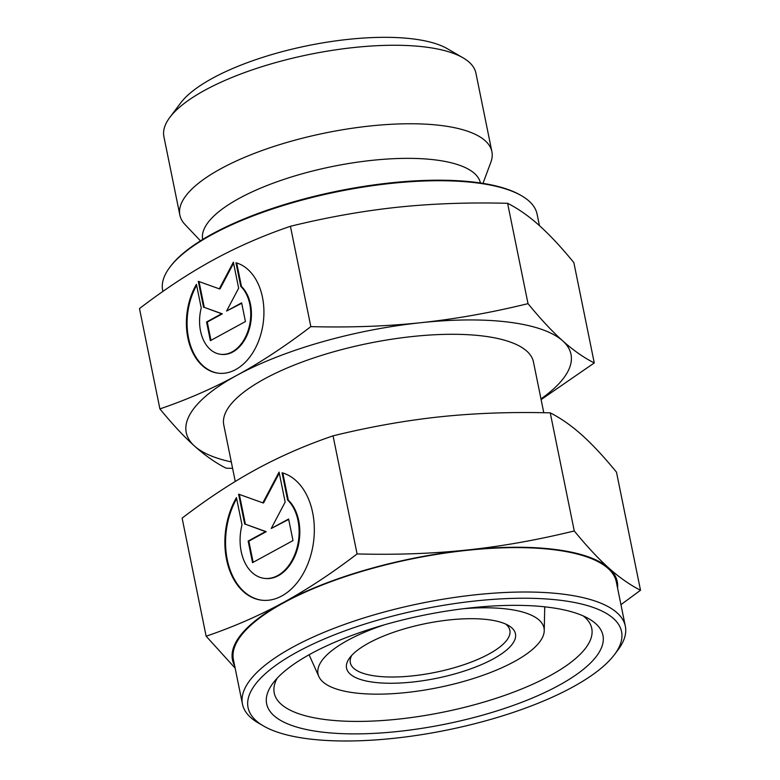 <?xml version="1.0" encoding="UTF-8"?>
<svg xmlns="http://www.w3.org/2000/svg" width="780" height="780" viewBox="0 0 780 780"><rect width="100%" height="100%" fill="white"/><g stroke="black" fill="none" stroke-linecap="round" stroke-linejoin="round"><path stroke-width="1.17" d="M505.596 624.019A81.403 26.345 -11.5 0 1 509.867 630.308A81.403 26.345 -11.5 0 1 464.568 664.482A81.403 26.345 -11.5 0 1 375.911 676.075A81.403 26.345 -11.5 0 1 350.337 662.766A81.403 26.345 -11.5 0 1 351.819 655.307M488.397 619.691A86.19 27.895 -11.5 0 1 508.472 625.482A86.19 27.895 -11.5 0 1 480.207 665.155A86.19 27.895 -11.5 0 1 373.62 682.256A86.19 27.895 -11.5 0 1 349.742 657.774A86.19 27.895 -11.5 0 1 488.397 619.691M463.837 608.663A115.294 37.313 -11.5 0 1 507.77 609.121A115.294 37.313 -11.5 0 1 544.235 630.708A115.294 37.313 -11.5 0 1 476.073 677.654A115.294 37.313 -11.5 0 1 354.247 692.825A115.294 37.313 -11.5 0 1 318.864 676.553A115.294 37.313 -11.5 0 1 384.257 624.848M235.268 481.455L223.782 424.973A158.008 51.129 -11.5 0 1 311.717 358.625A158.008 51.129 -11.5 0 1 483.824 336.122A158.008 51.129 -11.5 0 1 533.462 361.969L543.787 412.727M162.893 291.437L162.679 290.375A191.051 61.825 -11.5 0 1 169.748 267.365A191.051 61.825 -11.5 0 1 477.097 182.939A191.051 61.825 -11.5 0 1 521.606 195.78A191.051 61.825 -11.5 0 1 537.108 214.198L539.438 225.625M169.748 267.365L170.479 266.399A190.096 61.513 -11.5 0 1 476.287 182.403A190.096 61.513 -11.5 0 1 520.562 195.175L521.606 195.78M202.654 239.489A141.736 45.864 -11.5 0 1 281.873 180.082A141.736 45.864 -11.5 0 1 435.952 159.998A141.736 45.864 -11.5 0 1 480.431 182.978M200.46 240.845L184.967 224.464A159.208 51.519 -11.5 0 1 179.868 215.124A159.208 51.519 -11.5 0 1 268.466 148.278A159.208 51.519 -11.5 0 1 441.88 125.599A159.208 51.519 -11.5 0 1 491.887 151.642A159.208 51.519 -11.5 0 1 490.844 162.24L482.986 183.368M179.868 215.124L163.897 136.627A159.208 51.519 -11.5 0 1 169.796 117.448A159.208 51.519 -11.5 0 1 425.909 47.102A159.208 51.519 -11.5 0 1 462.998 57.798A159.208 51.519 -11.5 0 1 475.917 73.154L491.887 151.642M169.796 117.448L180.628 102.999A144.836 46.868 -11.5 0 1 413.634 39A144.836 46.868 -11.5 0 1 447.379 48.73L462.998 57.798M231.299 461.916A196.316 63.531 -11.5 0 1 194.561 446.101C205.091 455.52 215.621 462.891 226.151 468.205L232.606 468.341M528.021 303.644C491.195 312.663 455.51 319.01 420.956 322.686A196.316 63.531 -11.5 0 1 509.33 322.218A196.316 63.531 -11.5 0 1 562.682 340.84C552.133 331.393 540.579 318.991 528.021 303.644L507.604 203.307C518.125 208.621 528.655 215.992 539.194 225.41C549.734 234.858 561.288 247.25 573.856 262.597L594.272 362.944C583.742 357.62 573.212 350.259 562.682 340.84A196.316 63.531 -11.5 0 1 540.979 398.911M159.9 408.905C172.468 424.252 184.022 436.654 194.561 446.101A196.316 63.531 -11.5 0 1 236.905 375.316A196.316 63.531 -11.5 0 1 420.956 322.686C386.412 326.323 349.703 327.639 310.83 326.625C285.548 345.979 260.91 362.212 236.905 375.316C212.891 388.391 187.22 399.584 159.9 408.905L139.483 308.568C164.765 289.214 189.413 272.99 213.418 259.886C237.432 246.811 263.094 235.609 290.423 226.288C327.249 217.269 362.934 210.922 397.478 207.246C432.032 203.609 468.741 202.293 507.604 203.307M201.23 307.944A36.972 25.36 -82.7 0 0 220.457 354.276A36.972 25.36 -82.7 0 0 249.083 327.249A36.972 25.36 -82.7 0 0 240.776 286.387L235.97 262.772A56.023 38.425 97.3 0 1 262.88 325.192A56.023 38.425 97.3 0 1 218.039 373.171A56.023 38.425 97.3 0 1 214.354 372.421A56.023 38.425 97.3 0 1 196.423 284.329L201.23 307.944M236.681 262.977L241.459 286.474A36.972 25.36 97.3 0 1 249.775 327.337A36.972 25.36 97.3 0 1 221.149 354.364A36.972 25.36 97.3 0 1 220.808 354.315M196.618 285.285A56.023 38.425 -82.7 0 0 215.046 372.508A56.023 38.425 -82.7 0 0 218.39 373.21M199.027 281.57L204.272 307.369L222.32 313.843L207.266 322.052L210.98 340.334M203.58 307.281L198.296 281.307L219.307 288.844L233.366 262.187L238.651 288.161L226.58 311.054L241.634 302.845L245.437 321.545L210.376 340.665L206.573 321.965L221.627 313.755L204.272 307.369M221.627 313.755L222.32 313.843M206.573 321.965L207.266 322.052M241.722 303.264L226.58 311.054M233.571 263.201L219.999 288.931L219.307 288.844M240.776 286.387L241.459 286.474M541.115 399.613L594.272 362.944M310.83 326.625L290.423 226.288M263.523 725.985L258.317 722.962A195.361 63.219 -11.5 0 1 242.463 704.125A195.361 63.219 -11.5 0 1 351.185 622.099A195.361 63.219 -11.5 0 1 563.969 594.272A195.361 63.219 -11.5 0 1 625.336 626.233A195.361 63.219 -11.5 0 1 618.101 649.769L614.494 654.586A190.573 61.669 -11.5 0 1 307.915 738.787A190.573 61.669 -11.5 0 1 263.523 725.985A190.573 61.669 -11.5 0 1 326.02 638.255A190.573 61.669 -11.5 0 1 561.688 600.444A190.573 61.669 -11.5 0 1 614.494 654.586M242.463 704.125L233.425 659.734A195.361 63.219 -11.5 0 1 342.147 577.697A195.361 63.219 -11.5 0 1 554.941 549.871A195.361 63.219 -11.5 0 1 616.307 581.831L625.336 626.233M583.274 615.956A162.016 52.426 -11.5 0 1 591.757 628.436A162.016 52.426 -11.5 0 1 501.589 696.462A162.016 52.426 -11.5 0 1 325.123 719.54A162.016 52.426 -11.5 0 1 274.238 693.04A162.016 52.426 -11.5 0 1 277.163 678.23M320.56 731.903A171.59 55.526 -11.5 0 1 273.01 683.153A171.59 55.526 -11.5 0 1 549.052 607.337A171.59 55.526 -11.5 0 1 589.017 618.862A171.59 55.526 -11.5 0 1 532.75 697.866A171.59 55.526 -11.5 0 1 320.56 731.903M574.265 530.956C537.44 539.975 501.755 546.322 467.21 549.998A196.316 63.531 -11.5 0 1 555.575 549.529A196.316 63.531 -11.5 0 1 608.926 568.152C598.387 558.704 586.833 546.302 574.265 530.956L550.241 412.854C560.761 418.177 571.292 425.539 581.831 434.957C592.371 444.405 603.925 456.807 616.483 472.154L640.517 590.255C629.986 584.932 619.457 577.571 608.926 568.152A196.316 63.531 -11.5 0 1 617.555 587.974M234.673 665.876A196.316 63.531 -11.5 0 1 283.15 602.628A196.316 63.531 -11.5 0 1 467.21 549.998C432.656 553.634 395.947 554.95 357.084 553.937C331.802 573.29 307.154 589.524 283.15 602.628C259.135 615.703 233.464 626.896 206.144 636.217L182.12 518.125C207.402 498.771 232.04 482.537 256.055 469.433C280.069 456.358 305.731 445.165 333.05 435.844C369.876 426.826 405.561 420.478 440.105 416.803C474.659 413.166 511.368 411.85 550.241 412.854M241.995 524.891A42.666 29.26 -82.7 0 0 264.176 578.35A42.666 29.26 -82.7 0 0 297.209 547.17A42.666 29.26 -82.7 0 0 287.615 500.019L282.067 472.768A64.642 44.333 97.3 0 1 313.121 544.791A64.642 44.333 97.3 0 1 261.388 600.151A64.642 44.333 97.3 0 1 257.127 599.293A64.642 44.333 97.3 0 1 236.447 497.64L241.995 524.891M282.789 472.973L288.308 500.107A42.666 29.26 97.3 0 1 297.901 547.258A42.666 29.26 97.3 0 1 264.869 578.438A42.666 29.26 97.3 0 1 264.527 578.389M236.642 498.595A64.642 44.333 -82.7 0 0 257.819 599.381A64.642 44.333 -82.7 0 0 261.729 600.191M239.333 494.413L245.398 524.209L266.214 531.677L248.839 541.154L253.149 562.312M244.705 524.121L238.612 494.159L262.85 502.856L279.065 472.105L285.158 502.067L271.235 528.479L288.61 519.012L292.997 540.589L252.544 562.643L248.147 541.067L265.522 531.59L245.398 524.209M265.522 531.59L266.214 531.677M248.147 541.067L248.839 541.154M288.697 519.431L271.235 528.479M279.269 473.109L263.543 502.944L262.85 502.856M287.615 500.019L288.308 500.107M620.948 604.666L640.517 590.255M206.144 636.217L235.141 668.148M357.084 553.937L333.05 435.844M318.864 676.553L309.085 654.771M221.149 354.364L220.457 354.276M544.235 630.708L544.733 606.83M264.869 578.438L264.176 578.35"/></g></svg>
